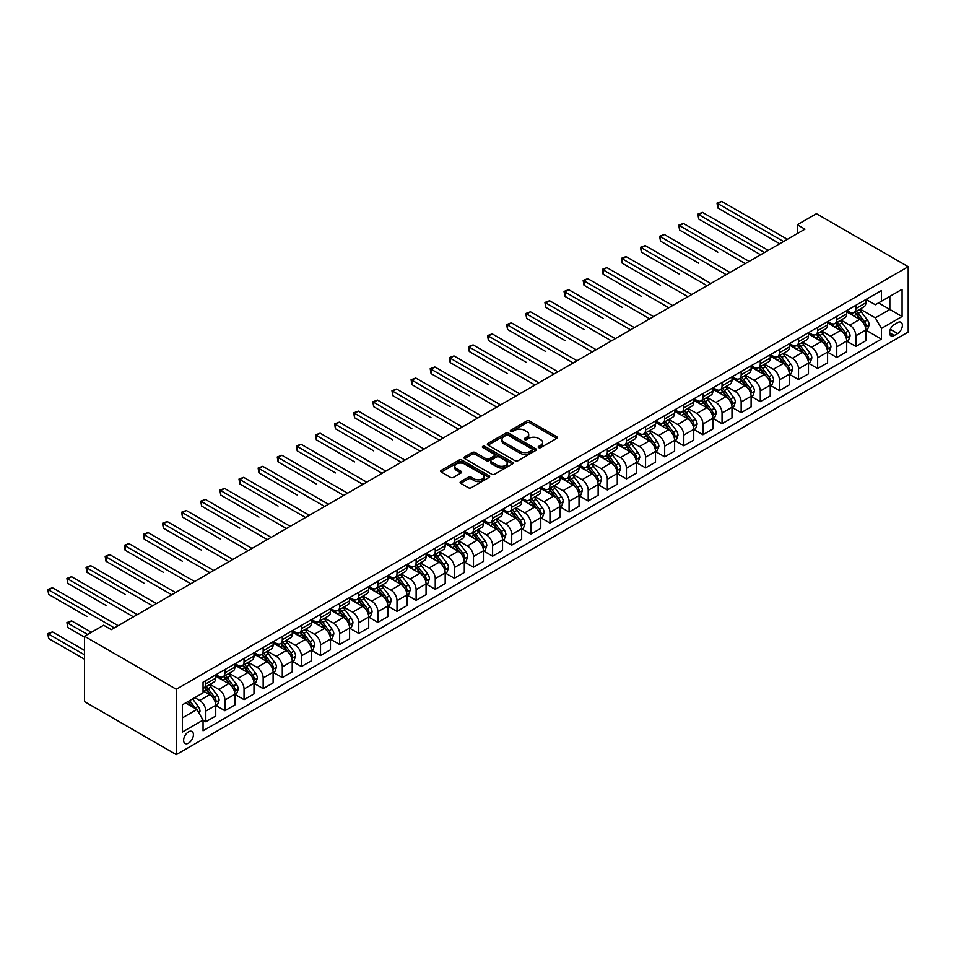 <?xml version="1.0" encoding="UTF-8"?>
<svg xmlns="http://www.w3.org/2000/svg" width="956" height="956" viewBox="0 0 956 956"><rect width="100%" height="100%" fill="white"/><g stroke="black" fill="none" stroke-linecap="round" stroke-linejoin="round"><path stroke-width="1.43" d="M538.61 447.623A1.482 0.86 0 0 0 540.714 447.623L556.667 438.41A2.127 1.231 0 0 0 557.288 437.549A2.127 1.231 0 0 0 556.667 436.677L529.648 421.082A2.127 1.231 0 0 0 526.637 421.082L510.683 430.284A1.482 0.86 0 0 0 510.253 430.893A1.482 0.86 0 0 0 510.683 431.503A1.482 0.86 0 0 0 512.786 431.503L514.854 430.308A6.8 3.92 0 0 1 524.462 430.308L526.72 431.61A6.8 3.92 0 0 1 528.704 434.383A6.8 3.92 0 0 1 526.72 437.155L524.653 438.35A1.482 0.86 0 0 0 524.223 438.959A1.482 0.86 0 0 0 524.653 439.557A1.482 0.86 0 0 0 526.756 439.557L528.823 438.374A6.8 3.92 0 0 1 538.431 438.374L540.678 439.676A6.8 3.92 0 0 1 542.673 442.449A6.8 3.92 0 0 1 540.678 445.221L538.61 446.416A1.482 0.86 0 0 0 538.18 447.014A1.482 0.86 0 0 0 538.61 447.623L538.61 446.416M188.523 743.135A6.919 3.991 120 0 0 193.04 737.028A6.919 3.991 120 0 0 191.989 731.483A6.919 3.991 120 0 0 188.523 731.83A6.919 3.991 120 0 0 184.006 737.924A6.919 3.991 120 0 0 185.058 743.469A6.919 3.991 120 0 0 188.523 743.135M460.732 481.585A2.127 1.231 0 0 0 460.111 482.445A2.127 1.231 0 0 0 460.732 483.318L468.309 487.691A2.127 1.231 0 0 0 471.32 487.691L489.03 477.462A2.127 1.231 0 0 0 489.651 476.602A2.127 1.231 0 0 0 489.03 475.73L462.011 460.123A2.127 1.231 0 0 0 459 460.123L441.29 470.352A2.127 1.231 0 0 0 440.668 471.224A2.127 1.231 0 0 0 441.29 472.085L450.443 477.379A2.127 1.231 0 0 0 453.443 477.379L461.031 473.005A2.127 1.231 0 0 0 461.652 472.133A2.127 1.231 0 0 0 461.031 471.272L456.49 468.643A5.676 3.274 0 0 1 454.829 466.325A5.676 3.274 0 0 1 458.33 463.302A5.676 3.274 0 0 1 464.52 464.007L482.314 474.284A5.676 3.274 0 0 1 483.975 476.602A5.676 3.274 0 0 1 480.474 479.625A5.676 3.274 0 0 1 474.284 478.92L471.32 477.199A2.127 1.231 0 0 0 468.309 477.199L460.732 481.585L460.732 483.318L468.309 478.968L468.309 477.199M908.2 266.7L816.424 213.702L797.304 224.744L804.952 229.165L111.278 629.645L103.63 625.236L84.51 636.278L176.286 689.264L908.2 266.7L908.2 332.043L176.286 754.607L176.286 689.264M515.009 460.732A2.127 1.231 0 0 0 518.009 460.732L535.73 450.503A2.127 1.231 0 0 0 536.352 449.643A2.127 1.231 0 0 0 535.73 448.77L508.7 433.176A2.127 1.231 0 0 0 505.7 433.176L487.978 443.393A2.127 1.231 0 0 0 487.357 444.265A2.127 1.231 0 0 0 487.978 445.138L515.009 460.732M483.389 447.946A1.482 0.86 0 0 1 484.907 448.161L484.907 446.392L512.38 462.25A2.127 1.231 0 0 1 513.002 463.122A2.127 1.231 0 0 1 512.38 463.983L494.658 474.212A2.127 1.231 0 0 1 491.659 474.212L464.628 458.617L464.628 456.872A2.127 1.231 0 0 0 464.007 457.745A2.127 1.231 0 0 0 464.628 458.617M464.628 456.872L472.216 452.499A2.127 1.231 0 0 1 475.216 452.499L486.174 458.832A2.127 1.231 0 0 0 489.185 458.832L494.216 455.928A2.127 1.231 0 0 0 494.838 455.056A2.127 1.231 0 0 0 494.216 454.196L482.804 447.599A1.482 0.86 0 0 1 482.362 446.99A1.482 0.86 0 0 1 483.282 446.201A1.482 0.86 0 0 1 484.907 446.392M897.648 322.59L894.278 324.538A6.704 3.872 120 0 0 889.905 330.453A6.704 3.872 120 0 0 890.932 335.819A6.704 3.872 120 0 0 894.278 335.484L897.648 333.548A6.704 3.872 120 0 0 902.022 327.633A6.704 3.872 120 0 0 900.994 322.268A6.704 3.872 120 0 0 897.648 322.59M866.064 299.419L875.314 304.761L881.432 301.224L881.432 290.54L203.054 682.202L203.054 692.885L182.405 704.799L182.405 732.009L203.054 720.083L203.054 730.766L881.432 339.105L881.432 328.422L875.314 317.822L860.101 309.051M881.432 301.224L902.082 289.298L902.082 316.508L881.432 328.422M84.51 636.278L84.51 701.62L176.286 754.607M797.304 224.744L797.304 233.575M878.528 302.897L889.845 309.433L889.845 296.372L902.082 289.298M875.314 317.822L889.845 309.433L902.082 316.508M182.405 717.872L196.936 709.483L185.619 702.947M203.054 720.167L205.803 721.756L205.803 711.073A8.652 4.995 -120 0 0 199.685 700.473L194.797 697.653M205.803 721.756L215.745 716.02L215.745 705.337A8.652 4.995 -120 0 0 209.627 694.737L203.054 690.937M215.984 705.552L224.923 710.726L224.923 700.031A8.652 4.995 -120 0 0 218.805 689.443L210.021 684.365M224.923 710.726L234.865 704.978L234.865 694.295A8.652 4.995 -120 0 0 228.747 683.695L215.745 676.191M235.104 694.51L244.043 699.684L244.043 689.001A8.652 4.995 -120 0 0 237.924 678.402L229.141 673.323M244.043 699.684L253.985 693.937L253.985 683.253A8.652 4.995 -120 0 0 247.867 672.654L234.865 665.149M254.224 683.48L263.163 688.643L263.163 677.959A8.652 4.995 -120 0 0 257.045 667.36L248.261 662.293M263.163 688.643L273.105 682.907L273.105 672.211A8.652 4.995 -120 0 0 266.987 661.624L253.985 654.119M273.344 672.438L282.283 677.601L282.283 666.918A8.652 4.995 -120 0 0 276.165 656.318L267.381 651.251M282.283 677.601L292.225 671.865L292.225 661.182A8.652 4.995 -120 0 0 286.107 650.582L273.105 643.077M292.464 661.397L301.403 666.571L301.403 655.876A8.652 4.995 -120 0 0 295.285 645.288L286.501 640.209M301.403 666.571L311.345 660.823L311.345 650.14A8.652 4.995 -120 0 0 305.227 639.54L292.225 632.035M311.584 650.355L320.523 655.529L320.523 644.846A8.652 4.995 -120 0 0 314.405 634.246L305.621 629.168M320.523 655.529L330.465 649.781L330.465 639.098A8.652 4.995 -120 0 0 324.347 628.498L311.345 620.994M330.704 639.325L339.643 644.487L339.643 633.804A8.652 4.995 -120 0 0 333.525 623.204L324.741 618.138M339.643 644.487L349.585 638.751L349.585 628.056A8.652 4.995 -120 0 0 343.467 617.468L330.465 609.964M349.824 628.283L358.763 633.446L358.763 622.762A8.652 4.995 -120 0 0 352.645 612.163L343.861 607.096M358.763 633.446L368.705 627.71L368.705 617.026A8.652 4.995 -120 0 0 362.587 606.427L349.585 598.922M368.944 617.241L377.883 622.416L377.883 611.721A8.652 4.995 -120 0 0 371.765 601.133L362.981 596.054M377.883 622.416L387.825 616.668L387.825 605.985A8.652 4.995 -120 0 0 381.707 595.385L368.705 587.88M388.064 606.2L397.003 611.374L397.003 600.691A8.652 4.995 -120 0 0 390.885 590.091L382.101 585.012M397.003 611.374L406.945 605.626L406.945 594.943A8.652 4.995 -120 0 0 400.827 584.343L387.825 576.838M407.184 595.17L416.123 600.332L416.123 589.649A8.652 4.995 -120 0 0 410.005 579.049L401.221 573.982M416.123 600.332L426.065 594.596L426.065 583.901A8.652 4.995 -120 0 0 419.947 573.313L406.945 565.809M426.304 584.128L435.243 589.29L435.243 578.607A8.652 4.995 -120 0 0 429.125 568.007L420.341 562.941M435.243 589.29L445.185 583.554L445.185 572.871A8.652 4.995 -120 0 0 439.067 562.271L426.065 554.767M445.424 573.086L454.363 578.26L454.363 567.565A8.652 4.995 -120 0 0 448.245 556.978L439.461 551.899M454.363 578.26L464.305 572.513L464.305 561.829A8.652 4.995 -120 0 0 458.187 551.23L445.185 543.725M464.544 562.044L473.483 567.219L473.483 556.535A8.652 4.995 -120 0 0 467.365 545.936L458.581 540.857M473.483 567.219L483.425 561.471L483.425 550.787A8.652 4.995 -120 0 0 477.307 540.188L464.305 532.683M483.664 551.015L492.603 556.177L492.603 545.494A8.652 4.995 -120 0 0 486.485 534.894L477.701 529.827M492.603 556.177L502.545 550.441L502.545 539.746A8.652 4.995 -120 0 0 496.427 529.158L483.425 521.653M502.784 539.973L511.723 545.135L511.723 534.452A8.652 4.995 -120 0 0 505.605 523.852L496.821 518.785M511.723 545.135L521.665 539.399L521.665 528.716A8.652 4.995 -120 0 0 515.547 518.116L502.545 510.612M521.904 528.931L530.843 534.105L530.843 523.41A8.652 4.995 -120 0 0 524.725 512.822L515.941 507.744M530.843 534.105L540.785 528.357L540.785 517.674A8.652 4.995 -120 0 0 534.667 507.074L521.665 499.57M541.024 517.889L549.963 523.063L549.963 512.38A8.652 4.995 -120 0 0 543.845 501.781L535.061 496.702M549.963 523.063L559.905 517.316L559.905 506.632A8.652 4.995 -120 0 0 553.787 496.033L540.785 488.528M560.144 506.859L569.083 512.022L569.083 501.338A8.652 4.995 -120 0 0 562.965 490.739L554.181 485.672M569.083 512.022L579.025 506.286L579.025 495.59A8.652 4.995 -120 0 0 572.907 485.003L559.905 477.498M579.264 495.817L588.203 500.98L588.203 490.297A8.652 4.995 -120 0 0 582.085 479.697L573.301 474.63M588.203 500.98L598.145 495.244L598.145 484.561A8.652 4.995 -120 0 0 592.027 473.961L579.025 466.456M598.384 484.776L607.323 489.95L607.323 479.255A8.652 4.995 -120 0 0 601.205 468.667L592.421 463.588M607.323 489.95L617.265 484.202L617.265 473.519A8.652 4.995 -120 0 0 611.147 462.919L598.145 455.415M617.504 473.734L626.443 478.908L626.443 468.225A8.652 4.995 -120 0 0 620.325 457.625L611.541 452.547M626.443 478.908L636.385 473.16L636.385 462.477A8.652 4.995 -120 0 0 630.267 451.877L617.265 444.373M636.624 462.704L645.563 467.866L645.563 457.183A8.652 4.995 -120 0 0 639.445 446.583L630.661 441.517M645.563 467.866L655.505 462.13L655.505 451.435A8.652 4.995 -120 0 0 649.387 440.847L636.385 433.343M655.744 451.662L664.683 456.825L664.683 446.141A8.652 4.995 -120 0 0 658.565 435.542L649.781 430.475M664.683 456.825L674.625 451.089L674.625 440.405A8.652 4.995 -120 0 0 668.507 429.806L655.505 422.301M674.864 440.62L683.803 445.795L683.803 435.1A8.652 4.995 -120 0 0 677.685 424.512L668.901 419.433M683.803 445.795L693.745 440.047L693.745 429.364A8.652 4.995 -120 0 0 687.627 418.764L674.625 411.259M693.984 429.579L702.923 434.753L702.923 424.07A8.652 4.995 -120 0 0 696.805 413.47L688.021 408.391M702.923 434.753L712.865 429.005L712.865 418.322A8.652 4.995 -120 0 0 706.747 407.722L693.745 400.217M713.104 418.549L722.043 423.711L722.043 413.028A8.652 4.995 -120 0 0 715.925 402.428L707.141 397.361M722.043 423.711L731.985 417.975L731.985 407.28A8.652 4.995 -120 0 0 725.867 396.692L712.865 389.176M732.224 407.507L741.163 412.669L741.163 401.986A8.652 4.995 -120 0 0 735.045 391.386L726.261 386.32M741.163 412.669L751.105 406.933L751.105 396.25A8.652 4.995 -120 0 0 744.987 385.65L731.985 378.146M751.344 396.465L760.283 401.64L760.283 390.944A8.652 4.995 -120 0 0 754.165 380.345L745.381 375.278M760.283 401.64L770.225 395.892L770.225 385.208A8.652 4.995 -120 0 0 764.107 374.609L751.105 367.104M770.464 385.423L779.403 390.598L779.403 379.914A8.652 4.995 -120 0 0 773.285 369.315L764.501 364.236M779.403 390.598L789.345 384.85L789.345 374.166A8.652 4.995 -120 0 0 783.227 363.567L770.225 356.062M789.584 374.394L798.523 379.556L798.523 368.873A8.652 4.995 -120 0 0 792.405 358.273L783.621 353.206M798.523 379.556L808.465 373.82L808.465 363.125A8.652 4.995 -120 0 0 802.347 352.537L789.345 345.02M808.704 363.352L817.643 368.514L817.643 357.831A8.652 4.995 -120 0 0 811.525 347.231L802.741 342.164M817.643 368.514L827.585 362.778L827.585 352.095A8.652 4.995 -120 0 0 821.467 341.495L808.465 333.991M827.824 352.31L836.763 357.484L836.763 346.789A8.652 4.995 -120 0 0 830.645 336.189L821.861 331.123M836.763 357.484L846.705 351.736L846.705 341.053A8.652 4.995 -120 0 0 840.587 330.453L827.585 322.949M846.944 341.268L855.883 346.442L855.883 335.759A8.652 4.995 -120 0 0 849.765 325.16L840.981 320.081M855.883 346.442L865.825 340.695L865.825 330.011A8.652 4.995 -120 0 0 859.707 319.412L846.705 311.907M846.944 310.449L849.765 312.086A8.652 4.995 -120 0 0 854.09 312.516A8.652 4.995 -120 0 0 855.883 308.549L855.883 305.287M827.824 321.491L830.645 323.128A8.652 4.995 -120 0 0 834.97 323.558A8.652 4.995 -120 0 0 836.763 319.591L836.763 316.328M808.704 332.533L811.525 334.17A8.652 4.995 -120 0 0 815.85 334.588A8.652 4.995 -120 0 0 817.643 330.633L817.643 327.358M789.584 343.574L792.405 345.2A8.652 4.995 -120 0 0 796.73 345.63A8.652 4.995 -120 0 0 798.523 341.674L798.523 338.4M770.464 354.604L773.285 356.241A8.652 4.995 -120 0 0 777.61 356.672A8.652 4.995 -120 0 0 779.403 352.704L779.403 349.442M751.344 365.646L754.165 367.283A8.652 4.995 -120 0 0 758.49 367.713A8.652 4.995 -120 0 0 760.283 363.746L760.283 360.484M732.224 376.688L735.045 378.325A8.652 4.995 -120 0 0 739.37 378.743A8.652 4.995 -120 0 0 741.163 374.788L741.163 371.514M713.104 387.73L715.925 389.355A8.652 4.995 -120 0 0 720.25 389.785A8.652 4.995 -120 0 0 722.043 385.83L722.043 382.555M693.984 398.76L696.805 400.397A8.652 4.995 -120 0 0 701.13 400.827A8.652 4.995 -120 0 0 702.923 396.86L702.923 393.597M674.864 409.801L677.685 411.439A8.652 4.995 -120 0 0 682.01 411.869A8.652 4.995 -120 0 0 683.803 407.901L683.803 404.639M655.744 420.843L658.565 422.48A8.652 4.995 -120 0 0 662.89 422.899A8.652 4.995 -120 0 0 664.683 418.943L664.683 415.669M636.624 431.885L639.445 433.51A8.652 4.995 -120 0 0 643.77 433.94A8.652 4.995 -120 0 0 645.563 429.985L645.563 426.711M617.504 442.915L620.325 444.552A8.652 4.995 -120 0 0 624.65 444.982A8.652 4.995 -120 0 0 626.443 441.015L626.443 437.752M598.384 453.957L601.205 455.594A8.652 4.995 -120 0 0 605.53 456.024A8.652 4.995 -120 0 0 607.323 452.057L607.323 448.794M579.264 464.998L582.085 466.636A8.652 4.995 -120 0 0 586.41 467.054A8.652 4.995 -120 0 0 588.203 463.098L588.203 459.824M560.144 476.04L562.965 477.665A8.652 4.995 -120 0 0 567.29 478.096A8.652 4.995 -120 0 0 569.083 474.14L569.083 470.866M541.024 487.07L543.845 488.707A8.652 4.995 -120 0 0 548.17 489.137A8.652 4.995 -120 0 0 549.963 485.17L549.963 481.908M521.904 498.112L524.725 499.749A8.652 4.995 -120 0 0 529.05 500.179A8.652 4.995 -120 0 0 530.843 496.212L530.843 492.949M502.784 509.154L505.605 510.791A8.652 4.995 -120 0 0 509.93 511.209A8.652 4.995 -120 0 0 511.723 507.254L511.723 503.979M483.664 520.195L486.485 521.821A8.652 4.995 -120 0 0 490.81 522.251A8.652 4.995 -120 0 0 492.603 518.295L492.603 515.021M464.544 531.225L467.365 532.862A8.652 4.995 -120 0 0 471.69 533.293A8.652 4.995 -120 0 0 473.483 529.325L473.483 526.063M445.424 542.267L448.245 543.904A8.652 4.995 -120 0 0 452.57 544.334A8.652 4.995 -120 0 0 454.363 540.367L454.363 537.105M426.304 553.309L429.125 554.946A8.652 4.995 -120 0 0 433.45 555.364A8.652 4.995 -120 0 0 435.243 551.409L435.243 548.135M407.184 564.351L410.005 565.976A8.652 4.995 -120 0 0 414.33 566.406A8.652 4.995 -120 0 0 416.123 562.451L416.123 559.176M388.064 575.381L390.885 577.018A8.652 4.995 -120 0 0 395.21 577.448A8.652 4.995 -120 0 0 397.003 573.481L397.003 570.218M368.944 586.422L371.765 588.06A8.652 4.995 -120 0 0 376.09 588.49A8.652 4.995 -120 0 0 377.883 584.522L377.883 581.26M349.824 597.464L352.645 599.101A8.652 4.995 -120 0 0 356.97 599.52A8.652 4.995 -120 0 0 358.763 595.564L358.763 592.29M330.704 608.506L333.525 610.131A8.652 4.995 -120 0 0 337.85 610.561A8.652 4.995 -120 0 0 339.643 606.606L339.643 603.332M311.584 619.536L314.405 621.173A8.652 4.995 -120 0 0 318.73 621.603A8.652 4.995 -120 0 0 320.523 617.636L320.523 614.373M292.464 630.578L295.285 632.215A8.652 4.995 -120 0 0 299.61 632.645A8.652 4.995 -120 0 0 301.403 628.678L301.403 625.415M273.344 641.619L276.165 643.257A8.652 4.995 -120 0 0 280.49 643.675A8.652 4.995 -120 0 0 282.283 639.719L282.283 636.445M254.224 652.661L257.045 654.286A8.652 4.995 -120 0 0 261.37 654.717A8.652 4.995 -120 0 0 263.163 650.761L263.163 647.487M235.104 663.691L237.924 665.328A8.652 4.995 -120 0 0 242.25 665.758A8.652 4.995 -120 0 0 244.043 661.791L244.043 658.529M215.984 674.733L218.805 676.37A8.652 4.995 -120 0 0 223.13 676.8A8.652 4.995 -120 0 0 224.923 672.833L224.923 669.57M866.064 330.238L881.432 339.105M854.09 312.516L864.033 306.78A8.652 4.995 -120 0 0 865.825 302.813L865.825 299.551M834.97 323.558L844.913 317.81A8.652 4.995 -120 0 0 846.705 313.855L846.705 310.58M815.85 334.588L825.793 328.852A8.652 4.995 -120 0 0 827.585 324.897L827.585 321.622M796.73 345.63L806.673 339.894A8.652 4.995 -120 0 0 808.465 335.926L808.465 332.664M777.61 356.672L787.553 350.936A8.652 4.995 -120 0 0 789.345 346.968L789.345 343.706M758.49 367.713L768.433 361.966A8.652 4.995 -120 0 0 770.225 358.01L770.225 354.736M739.37 378.743L749.313 373.007A8.652 4.995 -120 0 0 751.105 369.052L751.105 365.778M720.25 389.785L730.193 384.049A8.652 4.995 -120 0 0 731.985 380.082L731.985 376.819M701.13 400.827L711.073 395.091A8.652 4.995 -120 0 0 712.865 391.124L712.865 387.861M682.01 411.869L691.953 406.121A8.652 4.995 -120 0 0 693.745 402.165L693.745 398.891M662.89 422.899L672.833 417.163A8.652 4.995 -120 0 0 674.625 413.207L674.625 409.933M643.77 433.94L653.713 428.204A8.652 4.995 -120 0 0 655.505 424.237L655.505 420.975M624.65 444.982L634.593 439.246A8.652 4.995 -120 0 0 636.385 435.279L636.385 432.016M605.53 456.024L615.473 450.276A8.652 4.995 -120 0 0 617.265 446.321L617.265 443.046M586.41 467.054L596.353 461.318A8.652 4.995 -120 0 0 598.145 457.362L598.145 454.088M567.29 478.096L577.233 472.36A8.652 4.995 -120 0 0 579.025 468.392L579.025 465.13M548.17 489.137L558.113 483.401A8.652 4.995 -120 0 0 559.905 479.434L559.905 476.172M529.05 500.179L538.993 494.431A8.652 4.995 -120 0 0 540.785 490.476L540.785 487.202M509.93 511.209L519.873 505.473A8.652 4.995 -120 0 0 521.665 501.518L521.665 498.243M490.81 522.251L500.753 516.515A8.652 4.995 -120 0 0 502.545 512.547L502.545 509.285M471.69 533.293L481.633 527.557A8.652 4.995 -120 0 0 483.425 523.589L483.425 520.327M452.57 544.334L462.513 538.587A8.652 4.995 -120 0 0 464.305 534.631L464.305 531.357M433.45 555.364L443.393 549.628A8.652 4.995 -120 0 0 445.185 545.673L445.185 542.399M414.33 566.406L424.273 560.67A8.652 4.995 -120 0 0 426.065 556.703L426.065 553.44M395.21 577.448L405.153 571.712A8.652 4.995 -120 0 0 406.945 567.745L406.945 564.482M376.09 588.49L386.033 582.742A8.652 4.995 -120 0 0 387.825 578.786L387.825 575.512M356.97 599.52L366.913 593.784A8.652 4.995 -120 0 0 368.705 589.828L368.705 586.554M337.85 610.561L347.793 604.825A8.652 4.995 -120 0 0 349.585 600.858L349.585 597.596M318.73 621.603L328.673 615.867A8.652 4.995 -120 0 0 330.465 611.9L330.465 608.637M299.61 632.645L309.553 626.897A8.652 4.995 -120 0 0 311.345 622.942L311.345 619.667M280.49 643.675L290.433 637.939A8.652 4.995 -120 0 0 292.225 633.983L292.225 630.709M261.37 654.717L271.313 648.981A8.652 4.995 -120 0 0 273.105 645.013L273.105 641.751M242.25 665.758L252.193 660.022A8.652 4.995 -120 0 0 253.985 656.055L253.985 652.793M223.13 676.8L233.073 671.052A8.652 4.995 -120 0 0 234.865 667.097L234.865 663.822M203.054 688.189A8.652 4.995 -120 0 0 204.01 687.83L213.953 682.094A8.652 4.995 -120 0 0 215.745 678.139L215.745 674.864M204.01 687.83A8.652 4.995 -120 0 0 205.803 683.875L205.803 680.612M196.936 709.483L203.054 720.083M539.208 447.838L540.678 446.99A6.8 3.92 0 0 0 542.673 444.205L542.673 442.449M528.704 434.383L528.704 436.151A6.8 3.92 0 0 1 526.72 438.924L525.25 439.772M556.643 438.434L529.648 422.839A2.127 1.231 0 0 0 526.637 422.839L511.281 431.706M535.73 448.77L535.73 450.503L508.7 434.932A2.127 1.231 0 0 0 505.7 434.932L488.014 445.149M531.966 450.252A1.482 0.86 0 0 0 532.408 449.643A1.482 0.86 0 0 0 531.966 449.033L508.245 435.339A1.482 0.86 0 0 0 506.142 435.339L503.967 436.593A6.8 3.92 0 0 0 501.984 439.366A6.8 3.92 0 0 0 503.967 442.138L520.184 451.507A6.8 3.92 0 0 0 529.791 451.507L531.966 450.252L531.966 452.009A1.482 0.86 0 0 0 532.408 451.411L532.408 449.643M501.984 439.366L501.984 441.134A6.8 3.92 0 0 0 503.967 443.907L503.967 442.138M531.966 452.009L529.791 453.264A6.8 3.92 0 0 1 520.184 453.264L503.967 443.907M464.664 458.629L472.216 454.267L472.216 452.499M494.838 455.056L494.838 456.825A2.127 1.231 0 0 1 494.216 457.685L489.185 460.589A2.127 1.231 0 0 1 486.174 460.589L475.216 454.267A2.127 1.231 0 0 0 472.216 454.267M484.907 448.161L512.344 464.007M497.55 465.393A5.676 3.274 0 0 0 503.74 466.11A5.676 3.274 0 0 0 507.254 463.074A5.676 3.274 0 0 0 505.581 460.756L499.319 457.135A2.127 1.231 0 0 0 496.307 457.135L491.288 460.039A2.127 1.231 0 0 0 490.667 460.911A2.127 1.231 0 0 0 491.288 461.772L497.55 465.393L497.55 467.161A5.676 3.274 0 0 0 503.74 467.866A5.676 3.274 0 0 0 507.254 464.843L507.254 463.074M490.667 460.911L490.667 462.68A2.127 1.231 0 0 0 491.288 463.541L491.288 461.772M497.55 467.161L491.288 463.541M483.975 476.602L483.975 478.359A5.676 3.274 0 0 1 480.474 481.394A5.676 3.274 0 0 1 474.284 480.689L471.32 478.968A2.127 1.231 0 0 0 468.309 478.968M454.829 466.325L454.829 468.093A5.676 3.274 0 0 0 456.49 470.412L456.49 468.643M461.007 473.017L456.49 470.412M489.006 477.486L462.011 461.891A2.127 1.231 0 0 0 459 461.891L441.314 472.109L441.29 470.352M865.825 330.37L867.666 329.306L869.195 324.897A5.736 3.31 -120 0 0 867.367 320.009L861.117 311.668A16.551 9.56 -120 0 0 859.313 309.505M853.099 315.6A16.551 9.56 -120 0 0 849.705 312.05M865.311 326.856L866.1 325.136A5.736 3.31 -120 0 0 864.463 321.682L858.213 313.341A16.551 9.56 -120 0 0 856.409 311.178M854.867 312.074A13.731 7.935 60 0 1 857.114 314.632L862.408 321.694M717.837 252.169L679.597 230.085L679.597 225.676L683.421 223.465L749.122 261.394M854.568 312.242A16.551 9.56 60 0 1 856.373 314.405L860.531 319.949M783.538 241.521L717.837 203.592L721.66 201.393L787.362 239.323M779.714 243.732L717.837 208.014L717.837 203.592L717 203.114L721.66 201.393M717.837 208.014L717 203.114M846.705 341.411L848.546 340.348L850.075 335.926A5.736 3.31 -120 0 0 848.247 331.051L841.997 322.71A16.551 9.56 -120 0 0 840.193 320.547M833.979 326.629A16.551 9.56 -120 0 0 830.585 323.092M846.191 337.898L846.98 336.177A5.736 3.31 -120 0 0 845.343 332.724L839.093 324.383A16.551 9.56 -120 0 0 837.289 322.22M835.747 323.116A13.731 7.935 60 0 1 837.994 325.673L843.288 332.736M698.717 263.211L660.477 241.127L660.477 236.718L664.301 234.507L730.002 272.436M835.448 323.283A16.551 9.56 60 0 1 837.253 325.446L841.411 330.991M827.585 352.441L829.426 351.39L830.955 346.968A5.736 3.31 -120 0 0 829.127 342.093L822.877 333.74A16.551 9.56 -120 0 0 821.073 331.577M814.859 337.671A16.551 9.56 -120 0 0 811.465 334.122M827.071 348.928L827.86 347.219A5.736 3.31 -120 0 0 826.223 343.766L819.973 335.425A16.551 9.56 -120 0 0 818.169 333.262M816.627 334.146A13.731 7.935 60 0 1 818.874 336.715L824.168 343.778M679.597 274.241L641.357 252.169L641.357 247.747L645.181 245.549L710.882 283.478M816.328 334.325A16.551 9.56 60 0 1 818.133 336.488L822.291 342.033M808.465 363.483L810.306 362.42L811.835 358.01A5.736 3.31 -120 0 0 810.007 353.123L803.757 344.781A16.551 9.56 -120 0 0 801.953 342.618M795.739 348.713A16.551 9.56 -120 0 0 792.345 345.164M807.951 359.97L808.74 358.249A5.736 3.31 -120 0 0 807.103 354.807L800.853 346.466A16.551 9.56 -120 0 0 799.049 344.303M797.507 345.188A13.731 7.935 60 0 1 799.754 347.757L805.048 354.807M660.477 285.282L622.237 263.211L622.237 258.789L626.061 256.578L691.762 294.508M797.208 345.355A16.551 9.56 60 0 1 799.013 347.518L803.171 353.063M764.418 252.563L698.717 214.634L702.541 212.423L768.242 250.353M760.594 254.774L698.717 219.055L698.717 214.634L697.88 214.144L702.541 212.423M698.717 219.055L697.88 214.144M745.298 263.605L678.76 225.186L683.421 223.465M679.597 230.085L678.76 225.186M726.178 274.647L659.64 236.228L664.301 234.507M660.477 241.127L659.64 236.228M789.345 374.525L791.186 373.461L792.715 369.052A5.736 3.31 -120 0 0 790.887 364.164L784.637 355.823A16.551 9.56 -120 0 0 782.833 353.66M776.619 359.755A16.551 9.56 -120 0 0 773.225 356.206M788.831 371.012L789.62 369.291A5.736 3.31 -120 0 0 787.983 365.837L781.733 357.496A16.551 9.56 -120 0 0 779.929 355.333M778.387 356.23A13.731 7.935 60 0 1 780.634 358.787L785.928 365.849M641.357 296.324L603.116 274.241L603.116 269.831L606.941 267.62L672.642 305.55M778.088 356.397A16.551 9.56 60 0 1 779.893 358.56L784.051 364.105M707.058 285.677L640.52 247.269L645.181 245.549M641.357 252.169L640.52 247.269M770.225 385.567L772.066 384.503L773.595 380.082A5.736 3.31 -120 0 0 771.767 375.206L765.517 366.865A16.551 9.56 -120 0 0 763.713 364.702M757.499 370.785A16.551 9.56 -120 0 0 754.105 367.247M769.711 382.053L770.5 380.333A5.736 3.31 -120 0 0 768.863 376.879L762.613 368.538A16.551 9.56 -120 0 0 760.809 366.375M759.267 367.271A13.731 7.935 60 0 1 761.514 369.829L766.808 376.891M622.237 307.366L583.996 285.282L583.996 280.873L587.821 278.662L653.522 316.591M758.968 367.439A16.551 9.56 60 0 1 760.773 369.602L764.931 375.146M751.105 396.597L752.946 395.545L754.475 391.124A5.736 3.31 -120 0 0 752.647 386.248L746.397 377.895A16.551 9.56 -120 0 0 744.593 375.732M738.379 381.826A16.551 9.56 -120 0 0 734.985 378.277M750.591 393.083L751.38 391.374A5.736 3.31 -120 0 0 749.743 387.921L743.493 379.58A16.551 9.56 -120 0 0 741.689 377.417M740.147 378.301A13.731 7.935 60 0 1 742.394 380.87L747.688 387.933M603.116 318.396L564.876 296.324L564.876 291.903L568.701 289.704L634.402 327.633M739.848 378.48A16.551 9.56 60 0 1 741.653 380.643L745.811 386.188M731.985 407.638L733.826 406.575L735.355 402.165A5.736 3.31 -120 0 0 733.527 397.278L727.277 388.937A16.551 9.56 -120 0 0 725.473 386.774M719.259 392.868A16.551 9.56 -120 0 0 715.865 389.319M731.471 404.125L732.26 402.404A5.736 3.31 -120 0 0 730.623 398.963L724.373 390.622A16.551 9.56 -120 0 0 722.569 388.459M721.027 389.343A13.731 7.935 60 0 1 723.274 391.912L728.568 398.963M583.996 329.438L545.756 307.366L545.756 302.944L549.581 300.734L615.282 338.663M720.728 389.51A16.551 9.56 60 0 1 722.533 391.673L726.691 397.218M712.865 418.68L714.706 417.617L716.235 413.207A5.736 3.31 -120 0 0 714.407 408.32L708.157 399.978A16.551 9.56 -120 0 0 706.353 397.815M700.139 403.91A16.551 9.56 -120 0 0 696.745 400.361M712.351 415.167L713.14 413.446A5.736 3.31 -120 0 0 711.503 409.993L705.253 401.651A16.551 9.56 -120 0 0 703.449 399.489M701.907 400.385A13.731 7.935 60 0 1 704.154 402.942L709.448 410.005M564.876 340.479L526.637 318.396L526.637 313.986L530.461 311.775L596.162 349.705M701.608 400.552A16.551 9.56 60 0 1 703.413 402.715L707.571 408.26M693.745 429.722L695.586 428.658L697.115 424.237A5.736 3.31 -120 0 0 695.287 419.361L689.037 411.02A16.551 9.56 -120 0 0 687.233 408.857M681.019 414.94A16.551 9.56 -120 0 0 677.625 411.403M693.231 426.209L694.02 424.488A5.736 3.31 -120 0 0 692.383 421.034L686.133 412.693A16.551 9.56 -120 0 0 684.329 410.53M682.787 411.427A13.731 7.935 60 0 1 685.034 413.984L690.328 421.046M545.756 351.521L507.517 329.438L507.517 325.028L511.341 322.817L577.042 360.747M682.488 411.594A16.551 9.56 60 0 1 684.293 413.757L688.451 419.302M687.938 296.719L621.4 258.299L626.061 256.578M622.237 263.211L621.4 258.299M668.818 307.76L602.28 269.341L606.941 267.62M603.116 274.241L602.28 269.341M649.698 318.802L583.16 280.383L587.821 278.662M583.996 285.282L583.16 280.383M630.578 329.832L564.04 291.425L568.701 289.704M564.876 296.324L564.04 291.425M611.458 340.874L544.92 302.454L549.581 300.734M545.756 307.366L544.92 302.454M674.625 440.752L676.466 439.7L677.995 435.279A5.736 3.31 -120 0 0 676.167 430.403L669.917 422.05A16.551 9.56 -120 0 0 668.113 419.887M661.899 425.982A16.551 9.56 -120 0 0 658.505 422.433M674.111 437.239L674.9 435.53A5.736 3.31 -120 0 0 673.263 432.076L667.013 423.735A16.551 9.56 -120 0 0 665.209 421.572M663.667 422.456A13.731 7.935 60 0 1 665.914 425.026L671.208 432.088M526.637 362.551L488.397 340.479L488.397 336.058L492.221 333.859L557.922 371.788M663.368 422.636A16.551 9.56 60 0 1 665.173 424.799L669.331 430.343M592.338 351.916L525.8 313.496L530.461 311.775M526.637 318.396L525.8 313.496M655.505 451.794L657.346 450.73L658.875 446.321A5.736 3.31 -120 0 0 657.047 441.433L650.797 433.092A16.551 9.56 -120 0 0 648.993 430.929M642.779 437.023A16.551 9.56 -120 0 0 639.385 433.474M654.991 448.28L655.78 446.56A5.736 3.31 -120 0 0 654.143 443.118L647.893 434.777A16.551 9.56 -120 0 0 646.089 432.614M644.547 433.498A13.731 7.935 60 0 1 646.794 436.067L652.088 443.118M507.517 373.593L469.276 351.521L469.276 347.1L473.101 344.889L538.802 382.818M644.248 433.666A16.551 9.56 60 0 1 646.053 435.828L650.211 441.373M573.218 362.957L506.68 324.538L511.341 322.817M507.517 329.438L506.68 324.538M636.385 462.835L638.226 461.772L639.755 457.362A5.736 3.31 -120 0 0 637.927 452.475L631.677 444.134A16.551 9.56 -120 0 0 629.873 441.971M623.659 448.065A16.551 9.56 -120 0 0 620.265 444.516M635.871 459.322L636.66 457.601A5.736 3.31 -120 0 0 635.023 454.148L628.773 445.807A16.551 9.56 -120 0 0 626.969 443.644M625.427 444.54A13.731 7.935 60 0 1 627.674 447.097L632.968 454.16M488.397 384.635L450.156 362.551L450.156 358.142L453.981 355.931L519.682 393.86M625.128 444.707A16.551 9.56 60 0 1 626.933 446.87L631.091 452.415M554.098 373.987L487.56 335.58L492.221 333.859M488.397 340.479L487.56 335.58M617.265 473.877L619.106 472.814L620.635 468.392A5.736 3.31 -120 0 0 618.807 463.517L612.557 455.175A16.551 9.56 -120 0 0 610.753 453.013M604.539 459.095A16.551 9.56 -120 0 0 601.145 455.558M616.751 470.364L617.54 468.643A5.736 3.31 -120 0 0 615.903 465.19L609.653 456.849A16.551 9.56 -120 0 0 607.849 454.686M606.307 455.582A13.731 7.935 60 0 1 608.554 458.139L613.848 465.202M469.276 395.676L431.036 373.593L431.036 369.183L434.861 366.973L500.562 404.902M606.008 455.749A16.551 9.56 60 0 1 607.813 457.912L611.971 463.457M534.978 385.029L468.44 346.61L473.101 344.889M469.276 351.521L468.44 346.61M598.145 484.907L599.986 483.856L601.515 479.434A5.736 3.31 -120 0 0 599.687 474.558L593.437 466.205A16.551 9.56 -120 0 0 591.633 464.042M585.419 470.137A16.551 9.56 -120 0 0 582.025 466.588M597.631 481.394L598.42 479.685A5.736 3.31 -120 0 0 596.783 476.231L590.533 467.89A16.551 9.56 -120 0 0 588.729 465.727M587.187 466.612A13.731 7.935 60 0 1 589.434 469.181L594.728 476.243M450.156 406.706L411.916 384.635L411.916 380.213L415.74 378.014L481.442 415.944M586.888 466.791A16.551 9.56 60 0 1 588.693 468.954L592.851 474.499M515.858 396.071L449.32 357.652L453.981 355.931M450.156 362.551L449.32 357.652M579.025 495.949L580.866 494.885L582.395 490.476A5.736 3.31 -120 0 0 580.567 485.588L574.317 477.247A16.551 9.56 -120 0 0 572.513 475.084M566.299 481.179A16.551 9.56 -120 0 0 562.905 477.63M578.511 492.436L579.3 490.715A5.736 3.31 -120 0 0 577.663 487.273L571.413 478.932A16.551 9.56 -120 0 0 569.609 476.769M568.067 477.653A13.731 7.935 60 0 1 570.314 480.223L575.608 487.273M431.036 417.748L392.796 395.676L392.796 391.255L396.62 389.044L462.322 426.974M567.768 477.821A16.551 9.56 60 0 1 569.573 479.984L573.731 485.529M496.738 407.113L430.2 368.693L434.861 366.973M431.036 373.593L430.2 368.693M559.905 506.991L561.746 505.927L563.275 501.518A5.736 3.31 -120 0 0 561.447 496.63L555.197 488.289A16.551 9.56 -120 0 0 553.393 486.126M547.179 492.221A16.551 9.56 -120 0 0 543.785 488.671M559.391 503.477L560.18 501.757A5.736 3.31 -120 0 0 558.543 498.315L552.293 489.962A16.551 9.56 -120 0 0 550.489 487.799M548.947 488.695A13.731 7.935 60 0 1 551.194 491.253L556.488 498.315M411.916 428.79L373.677 406.706L373.677 402.297L377.5 400.086L443.202 438.015M548.648 488.863A16.551 9.56 60 0 1 550.453 491.026L554.611 496.57M540.785 518.033L542.626 516.969L544.155 512.547A5.736 3.31 -120 0 0 542.327 507.672L536.077 499.331A16.551 9.56 -120 0 0 534.273 497.168M528.059 503.25A16.551 9.56 -120 0 0 524.665 499.713M540.271 514.519L541.06 512.798A5.736 3.31 -120 0 0 539.423 509.345L533.173 501.004A16.551 9.56 -120 0 0 531.369 498.841M529.827 499.737A13.731 7.935 60 0 1 532.074 502.294L537.368 509.357M392.796 439.832L354.557 417.748L354.557 413.339L358.38 411.128L424.082 449.057M529.528 499.904A16.551 9.56 60 0 1 531.333 502.067L535.491 507.612M521.665 529.062L523.506 528.011L525.035 523.589A5.736 3.31 -120 0 0 523.207 518.714L516.957 510.361A16.551 9.56 -120 0 0 515.153 508.198M508.939 514.292A16.551 9.56 -120 0 0 505.545 510.743M521.151 525.549L521.94 523.84A5.736 3.31 -120 0 0 520.303 520.387L514.053 512.046A16.551 9.56 -120 0 0 512.249 509.883M510.707 510.767A13.731 7.935 60 0 1 512.954 513.336L518.248 520.399M373.677 450.862L335.437 428.79L335.437 424.368L339.26 422.17L404.962 460.099M510.408 510.946A16.551 9.56 60 0 1 512.213 513.109L516.371 518.654M502.545 540.104L504.386 539.041L505.915 534.631A5.736 3.31 -120 0 0 504.087 529.744L497.837 521.402A16.551 9.56 -120 0 0 496.033 519.239M489.819 525.334A16.551 9.56 -120 0 0 486.425 521.785M502.031 536.591L502.82 534.87A5.736 3.31 -120 0 0 501.183 531.428L494.933 523.087A16.551 9.56 -120 0 0 493.129 520.924M491.587 521.809A13.731 7.935 60 0 1 493.834 524.378L499.128 531.428M354.557 461.903L316.317 439.832L316.317 435.41L320.14 433.199L385.842 471.129M491.288 521.976A16.551 9.56 60 0 1 493.093 524.139L497.251 529.684M483.425 551.146L485.266 550.082L486.795 545.673A5.736 3.31 -120 0 0 484.967 540.785L478.717 532.444A16.551 9.56 -120 0 0 476.913 530.281M470.699 536.376A16.551 9.56 -120 0 0 467.305 532.827M482.911 547.633L483.7 545.912A5.736 3.31 -120 0 0 482.063 542.47L475.813 534.117A16.551 9.56 -120 0 0 474.009 531.954M472.467 532.851A13.731 7.935 60 0 1 474.714 535.408L480.008 542.47M335.437 472.945L297.197 450.862L297.197 446.452L301.021 444.241L366.722 482.171M472.168 533.018A16.551 9.56 60 0 1 473.973 535.181L478.131 540.726M464.305 562.188L466.146 561.124L467.675 556.703A5.736 3.31 -120 0 0 465.847 551.827L459.597 543.486A16.551 9.56 -120 0 0 457.793 541.323M451.579 547.406A16.551 9.56 -120 0 0 448.185 543.868M463.791 558.674L464.58 556.954A5.736 3.31 -120 0 0 462.943 553.5L456.693 545.159A16.551 9.56 -120 0 0 454.889 542.996M453.347 543.892A13.731 7.935 60 0 1 455.594 546.45L460.888 553.512M316.317 483.987L278.077 461.903L278.077 457.494L281.901 455.283L347.602 493.212M453.048 544.06A16.551 9.56 60 0 1 454.853 546.223L459.011 551.767M445.185 573.218L447.026 572.166L448.555 567.745A5.736 3.31 -120 0 0 446.727 562.869L440.477 554.516A16.551 9.56 -120 0 0 438.673 552.353M432.459 558.447A16.551 9.56 -120 0 0 429.065 554.898M444.671 569.704L445.46 567.995A5.736 3.31 -120 0 0 443.823 564.542L437.573 556.201A16.551 9.56 -120 0 0 435.769 554.038M434.227 554.922A13.731 7.935 60 0 1 436.474 557.491L441.768 564.554M297.197 495.017L258.957 472.945L258.957 468.524L262.781 466.325L328.482 504.254M433.928 555.101A16.551 9.56 60 0 1 435.733 557.264L439.891 562.809M426.065 584.259L427.906 583.196L429.435 578.786A5.736 3.31 -120 0 0 427.607 573.899L421.357 565.558A16.551 9.56 -120 0 0 419.553 563.395M413.339 569.489A16.551 9.56 -120 0 0 409.945 565.94M425.551 580.746L426.34 579.025A5.736 3.31 -120 0 0 424.703 575.584L418.453 567.243A16.551 9.56 -120 0 0 416.649 565.08M415.107 565.964A13.731 7.935 60 0 1 417.354 568.533L422.648 575.584M278.077 506.059L239.837 483.987L239.837 479.565L243.661 477.355L309.362 515.284M414.808 566.131A16.551 9.56 60 0 1 416.613 568.294L420.771 573.839M406.945 595.301L408.786 594.238L410.315 589.828A5.736 3.31 -120 0 0 408.487 584.941L402.237 576.599A16.551 9.56 -120 0 0 400.433 574.437M394.219 580.531A16.551 9.56 -120 0 0 390.825 576.982M406.431 591.788L407.22 590.067A5.736 3.31 -120 0 0 405.583 586.625L399.333 578.272A16.551 9.56 -120 0 0 397.529 576.11M395.987 577.006A13.731 7.935 60 0 1 398.234 579.563L403.528 586.625M258.957 517.1L220.716 495.017L220.716 490.607L224.541 488.397L290.242 526.326M395.688 577.173A16.551 9.56 60 0 1 397.493 579.336L401.651 584.881M387.825 606.343L389.666 605.279L391.195 600.858A5.736 3.31 -120 0 0 389.367 595.982L383.117 587.641A16.551 9.56 -120 0 0 381.313 585.478M375.099 591.561A16.551 9.56 -120 0 0 371.705 588.024M387.311 602.83L388.1 601.109A5.736 3.31 -120 0 0 386.463 597.655L380.213 589.314A16.551 9.56 -120 0 0 378.409 587.151M376.867 588.048A13.731 7.935 60 0 1 379.114 590.605L384.408 597.667M239.837 528.142L201.596 506.059L201.596 501.649L205.421 499.438L271.122 537.368M376.568 588.215A16.551 9.56 60 0 1 378.373 590.378L382.531 595.923M368.705 617.373L370.546 616.321L372.075 611.9A5.736 3.31 -120 0 0 370.247 607.024L363.997 598.671A16.551 9.56 -120 0 0 362.193 596.508M355.979 602.603A16.551 9.56 -120 0 0 352.585 599.054M368.191 613.86L368.98 612.151A5.736 3.31 -120 0 0 367.343 608.697L361.093 600.356A16.551 9.56 -120 0 0 359.289 598.193M357.747 599.077A13.731 7.935 60 0 1 359.994 601.647L365.288 608.709M220.716 539.172L182.476 517.1L182.476 512.679L186.301 510.48L252.002 548.409M357.448 599.257A16.551 9.56 60 0 1 359.253 601.42L363.411 606.964M349.585 628.415L351.426 627.351L352.955 622.942A5.736 3.31 -120 0 0 351.127 618.054L344.877 609.713A16.551 9.56 -120 0 0 343.073 607.55M336.859 613.644A16.551 9.56 -120 0 0 333.465 610.095M349.071 624.901L349.86 623.181A5.736 3.31 -120 0 0 348.223 619.739L341.973 611.398A16.551 9.56 -120 0 0 340.169 609.235M338.627 610.119A13.731 7.935 60 0 1 340.874 612.688L346.168 619.739M201.596 550.214L163.356 528.142L163.356 523.721L167.181 521.51L232.882 559.439M338.328 610.287A16.551 9.56 60 0 1 340.133 612.449L344.291 617.994M330.465 639.456L332.306 638.393L333.835 633.983A5.736 3.31 -120 0 0 332.007 629.096L325.757 620.755A16.551 9.56 -120 0 0 323.953 618.592M317.739 624.686A16.551 9.56 -120 0 0 314.345 621.137M329.951 635.943L330.74 634.222A5.736 3.31 -120 0 0 329.103 630.781L322.853 622.428A16.551 9.56 -120 0 0 321.049 620.265M319.507 621.161A13.731 7.935 60 0 1 321.754 623.718L327.048 630.781M182.476 561.256L144.237 539.172L144.237 534.763L148.061 532.552L213.762 570.481M319.208 621.328A16.551 9.56 60 0 1 321.013 623.491L325.171 629.036M311.345 650.498L313.186 649.435L314.715 645.013A5.736 3.31 -120 0 0 312.887 640.138L306.637 631.797A16.551 9.56 -120 0 0 304.833 629.634M298.619 635.716A16.551 9.56 -120 0 0 295.225 632.179M310.831 646.985L311.62 645.264A5.736 3.31 -120 0 0 309.983 641.811L303.733 633.47A16.551 9.56 -120 0 0 301.929 631.307M300.387 632.203A13.731 7.935 60 0 1 302.634 634.76L307.928 641.823M163.356 572.297L125.117 550.214L125.117 545.804L128.941 543.594L194.642 581.523M300.088 632.37A16.551 9.56 60 0 1 301.893 634.533L306.051 640.078M292.225 661.528L294.066 660.477L295.595 656.055A5.736 3.31 -120 0 0 293.767 651.179L287.517 642.826A16.551 9.56 -120 0 0 285.713 640.675M279.499 646.758A16.551 9.56 -120 0 0 276.105 643.209M291.711 658.015L292.5 656.306A5.736 3.31 -120 0 0 290.863 652.852L284.613 644.511A16.551 9.56 -120 0 0 282.809 642.348M281.267 643.233A13.731 7.935 60 0 1 283.514 645.802L288.808 652.864M144.237 583.327L105.997 561.256L105.997 556.834L109.821 554.635L175.522 592.565M280.968 643.412A16.551 9.56 60 0 1 282.773 645.575L286.931 651.12M273.105 672.57L274.946 671.506L276.475 667.097A5.736 3.31 -120 0 0 274.647 662.209L268.397 653.868A16.551 9.56 -120 0 0 266.593 651.705M260.379 657.8A16.551 9.56 -120 0 0 256.985 654.251M272.591 669.057L273.38 667.336A5.736 3.31 -120 0 0 271.743 663.894L265.493 655.553A16.551 9.56 -120 0 0 263.689 653.39M262.147 654.274A13.731 7.935 60 0 1 264.394 656.844L269.688 663.894M125.117 594.369L86.877 572.297L86.877 567.876L90.701 565.665L156.402 603.595M261.848 654.442A16.551 9.56 60 0 1 263.653 656.605L267.811 662.15M253.985 683.612L255.826 682.548L257.355 678.139A5.736 3.31 -120 0 0 255.527 673.251L249.277 664.91A16.551 9.56 -120 0 0 247.473 662.747M241.259 668.842A16.551 9.56 -120 0 0 237.865 665.292M253.471 680.098L254.26 678.378A5.736 3.31 -120 0 0 252.623 674.936L246.373 666.583A16.551 9.56 -120 0 0 244.569 664.42M243.027 665.316A13.731 7.935 60 0 1 245.274 667.874L250.568 674.936M105.997 605.411L67.757 583.327L67.757 578.918L71.581 576.707L137.282 614.636M242.728 665.484A16.551 9.56 60 0 1 244.533 667.647L248.691 673.191M234.865 694.654L236.706 693.59L238.235 689.168A5.736 3.31 -120 0 0 236.407 684.293L230.157 675.952A16.551 9.56 -120 0 0 228.353 673.789M222.139 679.871A16.551 9.56 -120 0 0 218.745 676.334M234.351 691.14L235.14 689.419A5.736 3.31 -120 0 0 233.503 685.966L227.253 677.625A16.551 9.56 -120 0 0 225.449 675.462M223.907 676.358A13.731 7.935 60 0 1 226.154 678.915L231.448 685.978M86.877 616.453L48.637 594.369L48.637 589.96L52.461 587.749L118.162 625.678M223.608 676.525A16.551 9.56 60 0 1 225.413 678.688L229.571 684.233M477.618 418.142L411.08 379.735L415.74 378.014M411.916 384.635L411.08 379.735M458.498 429.184L391.96 390.765L396.62 389.044M392.796 395.676L391.96 390.765M439.378 440.226L372.84 401.807L377.5 400.086M373.677 406.706L372.84 401.807M420.258 451.268L353.72 412.849L358.38 411.128M354.557 417.748L353.72 412.849M401.138 462.298L334.6 423.89L339.26 422.17M335.437 428.79L334.6 423.89M382.018 473.34L315.48 434.92L320.14 433.199M316.317 439.832L315.48 434.92M362.898 484.381L296.36 445.962L301.021 444.241M297.197 450.862L296.36 445.962M343.778 495.423L277.24 457.004L281.901 455.283M278.077 461.903L277.24 457.004M324.658 506.453L258.12 468.046L262.781 466.325M258.957 472.945L258.12 468.046M305.538 517.495L239 479.075L243.661 477.355M239.837 483.987L239 479.075M286.418 528.537L219.88 490.117L224.541 488.397M220.716 495.017L219.88 490.117M267.298 539.578L200.76 501.159L205.421 499.438M201.596 506.059L200.76 501.159M248.178 550.608L181.64 512.201L186.301 510.48M182.476 517.1L181.64 512.201M229.058 561.65L162.52 523.243L167.181 521.51M163.356 528.142L162.52 523.243M209.938 572.692L143.4 534.273L148.061 532.552M144.237 539.172L143.4 534.273M190.818 583.734L124.28 545.314L128.941 543.594M125.117 550.214L124.28 545.314M171.698 594.763L105.16 556.356L109.821 554.635M105.997 561.256L105.16 556.356M152.578 605.805L86.04 567.398L90.701 565.665M86.877 572.297L86.04 567.398M215.745 705.683L217.586 704.632L219.115 700.21A5.736 3.31 -120 0 0 217.287 695.335L211.037 686.982A16.551 9.56 -120 0 0 209.233 684.831M215.231 702.182L216.02 700.461A5.736 3.31 -120 0 0 214.383 697.008L208.133 688.667A16.551 9.56 -120 0 0 206.329 686.504M204.787 687.388A13.731 7.935 60 0 1 207.034 689.957L212.328 697.02M91.394 632.298L71.581 620.862L67.757 623.073L67.757 627.483L84.51 637.162M204.488 687.567A16.551 9.56 60 0 1 206.293 689.73L210.451 695.275M67.757 627.483L66.92 622.583L87.57 634.509M66.92 622.583L71.581 620.862M133.458 616.847L66.92 578.428L71.581 576.707M67.757 583.327L66.92 578.428M199.23 713.463L199.995 711.252A5.736 3.31 -120 0 0 198.167 706.365L192.586 698.92M84.51 650.403L52.461 631.904L48.637 634.115L48.637 638.524L84.51 659.234M195.777 708.814A5.736 3.31 -120 0 0 195.263 708.049L189.682 700.605M188.248 701.429L192.252 706.783M187.842 701.656L191.248 706.197M48.637 638.524L47.8 633.625L84.51 654.824M47.8 633.625L52.461 631.904M114.338 627.889L47.8 589.47L52.461 587.749M48.637 594.369L47.8 589.47M199.685 700.473L209.627 694.737M218.805 689.443L228.747 683.695M237.924 678.402L247.867 672.654M257.045 667.36L266.987 661.624M276.165 656.318L286.107 650.582M295.285 645.288L305.227 639.54M314.405 634.246L324.347 628.498M333.525 623.204L343.467 617.468M352.645 612.163L362.587 606.427M371.765 601.133L381.707 595.385M390.885 590.091L400.827 584.343M410.005 579.049L419.947 573.313M429.125 568.007L439.067 562.271M448.245 556.978L458.187 551.23M467.365 545.936L477.307 540.188M486.485 534.894L496.427 529.158M505.605 523.852L515.547 518.116M524.725 512.822L534.667 507.074M543.845 501.781L553.787 496.033M562.965 490.739L572.907 485.003M582.085 479.697L592.027 473.961M601.205 468.667L611.147 462.919M620.325 457.625L630.267 451.877M639.445 446.583L649.387 440.847M658.565 435.542L668.507 429.806M677.685 424.512L687.627 418.764M696.805 413.47L706.747 407.722M715.925 402.428L725.867 396.692M735.045 391.386L744.987 385.65M754.165 380.345L764.107 374.609M773.285 369.315L783.227 363.567M792.405 358.273L802.347 352.537M811.525 347.231L821.467 341.495M830.645 336.189L840.587 330.453M849.765 325.16L859.707 319.412M855.883 308.549L865.825 302.813M855.883 335.759L865.825 330.011M836.763 346.789L846.705 341.053M836.763 319.591L846.705 313.855M817.643 357.831L827.585 352.095M817.643 330.633L827.585 324.897M798.523 368.873L808.465 363.125M798.523 341.674L808.465 335.926M779.403 379.914L789.345 374.166M779.403 352.704L789.345 346.968M760.283 390.944L770.225 385.208M760.283 363.746L770.225 358.01M741.163 401.986L751.105 396.25M741.163 374.788L751.105 369.052M722.043 413.028L731.985 407.28M722.043 385.83L731.985 380.082M702.923 424.07L712.865 418.322M702.923 396.86L712.865 391.124M683.803 435.1L693.745 429.364M683.803 407.901L693.745 402.165M664.683 446.141L674.625 440.405M664.683 418.943L674.625 413.207M645.563 457.183L655.505 451.435M645.563 429.985L655.505 424.237M626.443 468.225L636.385 462.477M626.443 441.015L636.385 435.279M607.323 479.255L617.265 473.519M607.323 452.057L617.265 446.321M588.203 490.297L598.145 484.561M588.203 463.098L598.145 457.362M569.083 501.338L579.025 495.59M569.083 474.14L579.025 468.392M549.963 512.38L559.905 506.632M549.963 485.17L559.905 479.434M530.843 523.41L540.785 517.674M530.843 496.212L540.785 490.476M511.723 534.452L521.665 528.716M511.723 507.254L521.665 501.518M492.603 545.494L502.545 539.746M492.603 518.295L502.545 512.547M473.483 556.535L483.425 550.787M473.483 529.325L483.425 523.589M454.363 567.565L464.305 561.829M454.363 540.367L464.305 534.631M435.243 578.607L445.185 572.871M435.243 551.409L445.185 545.673M416.123 589.649L426.065 583.901M416.123 562.451L426.065 556.703M397.003 600.691L406.945 594.943M397.003 573.481L406.945 567.745M377.883 611.721L387.825 605.985M377.883 584.522L387.825 578.786M358.763 622.762L368.705 617.026M358.763 595.564L368.705 589.828M339.643 633.804L349.585 628.056M339.643 606.606L349.585 600.858M320.523 644.846L330.465 639.098M320.523 617.636L330.465 611.9M301.403 655.876L311.345 650.14M301.403 628.678L311.345 622.942M282.283 666.918L292.225 661.182M282.283 639.719L292.225 633.983M263.163 677.959L273.105 672.211M263.163 650.761L273.105 645.013M244.043 689.001L253.985 683.253M244.043 661.791L253.985 656.055M224.923 700.031L234.865 694.295M224.923 672.833L234.865 667.097M205.803 711.073L215.745 705.337M205.803 683.875L215.745 678.139M890.311 329.306L897.648 333.548M889.534 332.748L894.278 335.484M540.678 446.99L540.678 445.221M524.653 439.557L524.653 438.35M526.72 438.924L526.72 437.155M510.683 431.503L510.683 430.284M526.637 422.839L526.637 421.082M529.648 422.839L529.648 421.082M556.667 438.41L556.667 436.677M487.978 445.138L487.978 443.393M505.7 434.932L505.7 433.176M508.7 434.932L508.7 433.176M520.184 453.264L520.184 451.507M529.791 453.264L529.791 451.507M475.216 454.267L475.216 452.499M486.174 460.589L486.174 458.832M489.185 460.589L489.185 458.832M494.216 457.685L494.216 455.928M512.38 463.983L512.38 462.25M471.32 478.968L471.32 477.199M474.284 480.689L474.284 478.92M461.031 473.005L461.031 471.272M459 461.891L459 460.123M462.011 461.891L462.011 460.123M489.03 477.462L489.03 475.73M865.407 327.167L869.159 325.004M858.213 313.341L861.117 311.668M853.708 315.946L856.373 314.405M864.463 321.682L867.367 320.009M864.009 323.929L866.1 325.136M846.287 338.209L850.039 336.046M839.093 324.383L841.997 322.71M834.588 326.988L837.253 325.446M845.343 332.724L848.247 331.051M844.889 334.97L846.98 336.177M827.167 349.251L830.919 347.076M819.973 335.425L822.877 333.74M815.468 338.03L818.133 336.488M826.223 343.766L829.127 342.093M825.769 346L827.86 347.219M808.047 360.281L811.799 358.118M800.853 346.466L803.757 344.781M796.348 349.06L799.013 347.518M807.103 354.807L810.007 353.123M806.649 357.042L808.74 358.249M788.927 371.322L792.679 369.159M781.733 357.496L784.637 355.823M777.228 360.101L779.893 358.56M787.983 365.837L790.887 364.164M787.529 368.084L789.62 369.291M769.807 382.364L773.559 380.201M762.613 368.538L765.517 366.865M758.108 371.143L760.773 369.602M768.863 376.879L771.767 375.206M768.409 379.126L770.5 380.333M750.687 393.406L754.439 391.231M743.493 379.58L746.397 377.895M738.988 382.185L741.653 380.643M749.743 387.921L752.647 386.248M749.289 390.156L751.38 391.374M731.567 404.436L735.319 402.273M724.373 390.622L727.277 388.937M719.868 393.215L722.533 391.673M730.623 398.963L733.527 397.278M730.169 401.197L732.26 402.404M712.447 415.478L716.199 413.315M705.253 401.651L708.157 399.978M700.748 404.257L703.413 402.715M711.503 409.993L714.407 408.32M711.049 412.239L713.14 413.446M693.327 426.519L697.079 424.356M686.133 412.693L689.037 411.02M681.628 415.298L684.293 413.757M692.383 421.034L695.287 419.361M691.929 423.281L694.02 424.488M674.207 437.561L677.959 435.386M667.013 423.735L669.917 422.05M662.508 426.34L665.173 424.799M673.263 432.076L676.167 430.403M672.809 434.311L674.9 435.53M655.087 448.603L658.839 446.428M647.893 434.777L650.797 433.092M643.388 437.37L646.053 435.828M654.143 443.118L657.047 441.433M653.689 445.353L655.78 446.56M635.967 459.633L639.719 457.47M628.773 445.807L631.677 444.134M624.268 448.412L626.933 446.87M635.023 454.148L637.927 452.475M634.569 456.394L636.66 457.601M616.847 470.675L620.599 468.512M609.653 456.849L612.557 455.175M605.148 459.454L607.813 457.912M615.903 465.19L618.807 463.517M615.449 467.436L617.54 468.643M597.727 481.716L601.479 479.542M590.533 467.89L593.437 466.205M586.028 470.495L588.693 468.954M596.783 476.231L599.687 474.558M596.329 478.466L598.42 479.685M578.607 492.758L582.359 490.583M571.413 478.932L574.317 477.247M566.908 481.525L569.573 479.984M577.663 487.273L580.567 485.588M577.209 489.508L579.3 490.715M559.487 503.788L563.239 501.625M552.293 489.962L555.197 488.289M547.788 492.567L550.453 491.026M558.543 498.315L561.447 496.63M558.089 500.55L560.18 501.757M540.367 514.83L544.119 512.667M533.173 501.004L536.077 499.331M528.668 503.609L531.333 502.067M539.423 509.345L542.327 507.672M538.969 511.591L541.06 512.798M521.247 525.872L524.999 523.697M514.053 512.046L516.957 510.361M509.548 514.651L512.213 513.109M520.303 520.387L523.207 518.714M519.849 522.621L521.94 523.84M502.127 536.913L505.879 534.739M494.933 523.087L497.837 521.402M490.428 525.681L493.093 524.139M501.183 531.428L504.087 529.744M500.729 533.663L502.82 534.87M483.007 547.943L486.759 545.78M475.813 534.117L478.717 532.444M471.308 536.722L473.973 535.181M482.063 542.47L484.967 540.785M481.609 544.705L483.7 545.912M463.887 558.985L467.639 556.822M456.693 545.159L459.597 543.486M452.188 547.764L454.853 546.223M462.943 553.5L465.847 551.827M462.489 555.747L464.58 556.954M444.767 570.027L448.519 567.852M437.573 556.201L440.477 554.516M433.068 558.806L435.733 557.264M443.823 564.542L446.727 562.869M443.369 566.777L445.46 567.995M425.647 581.069L429.399 578.894M418.453 567.243L421.357 565.558M413.948 569.836L416.613 568.294M424.703 575.584L427.607 573.899M424.249 577.818L426.34 579.025M406.527 592.099L410.279 589.936M399.333 578.272L402.237 576.599M394.828 580.878L397.493 579.336M405.583 586.625L408.487 584.941M405.129 588.86L407.22 590.067M387.407 603.14L391.159 600.977M380.213 589.314L383.117 587.641M375.708 591.919L378.373 590.378M386.463 597.655L389.367 595.982M386.009 599.902L388.1 601.109M368.287 614.182L372.039 612.007M361.093 600.356L363.997 598.671M356.588 602.961L359.253 601.42M367.343 608.697L370.247 607.024M366.889 610.932L368.98 612.151M349.167 625.224L352.919 623.049M341.973 611.398L344.877 609.713M337.468 613.991L340.133 612.449M348.223 619.739L351.127 618.054M347.769 621.974L349.86 623.181M330.047 636.254L333.799 634.091M322.853 622.428L325.757 620.755M318.348 625.033L321.013 623.491M329.103 630.781L332.007 629.096M328.649 633.015L330.74 634.222M310.927 647.296L314.679 645.133M303.733 633.47L306.637 631.797M299.228 636.075L301.893 634.533M309.983 641.811L312.887 640.138M309.529 644.057L311.62 645.264M291.807 658.337L295.559 656.163M284.613 644.511L287.517 642.826M280.108 647.116L282.773 645.575M290.863 652.852L293.767 651.179M290.409 655.087L292.5 656.306M272.687 669.379L276.439 667.204M265.493 655.553L268.397 653.868M260.988 658.146L263.653 656.605M271.743 663.894L274.647 662.209M271.289 666.129L273.38 667.336M253.567 680.409L257.319 678.246M246.373 666.583L249.277 664.91M241.868 669.188L244.533 667.647M252.623 674.936L255.527 673.251M252.169 677.171L254.26 678.378M234.447 691.451L238.199 689.288M227.253 677.625L230.157 675.952M222.748 680.23L225.413 678.688M233.503 685.966L236.407 684.293M233.049 688.212L235.14 689.419M215.327 702.493L219.079 700.318M208.133 688.667L211.037 686.982M203.628 691.272L206.293 689.73M214.383 697.008L217.287 695.335M213.929 699.242L216.02 700.461M198.501 712.196L199.959 711.36M195.263 708.049L198.167 706.365"/></g></svg>
